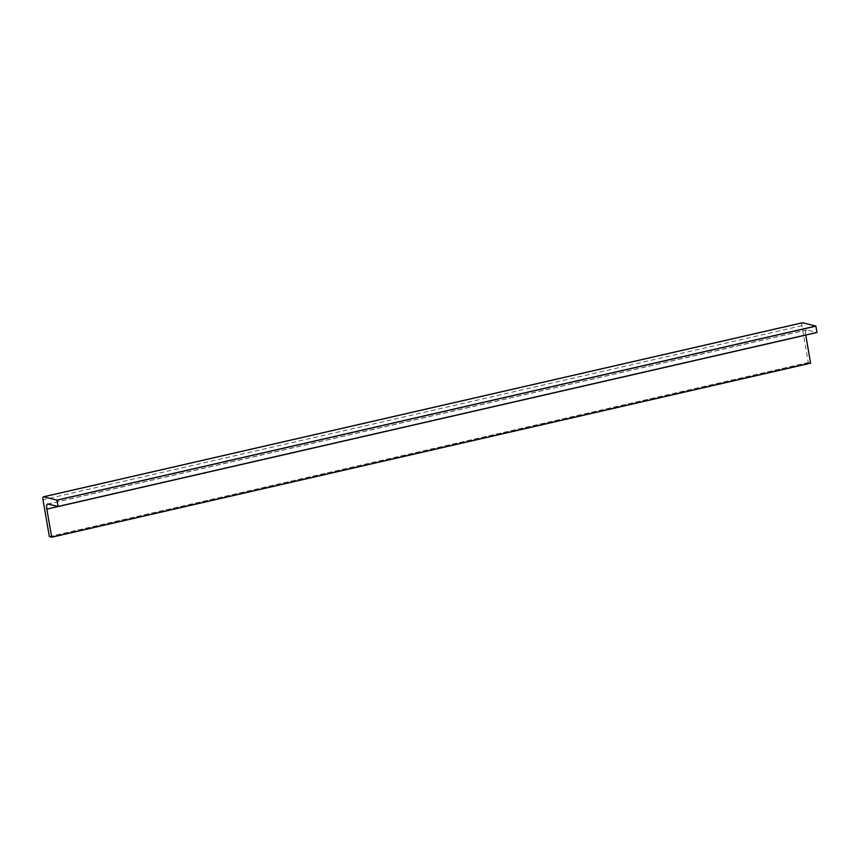 <?xml version="1.0" encoding="UTF-8"?>
<svg xmlns="http://www.w3.org/2000/svg" width="860" height="860" viewBox="0 0 860 860"><rect width="100%" height="100%" fill="white"/><g stroke="black" fill="none" stroke-linecap="round" stroke-linejoin="round"><path stroke-width="0.64" stroke-dasharray="4.3 3.22" d="M802.176 322.855A3.3 1.086 -102.9 0 0 801.918 325.693L808.282 362.544L810.593 363.189M805.755 335.045A5.773 1.903 77.1 0 1 806.519 329.971A5.773 1.903 77.1 0 1 806.83 329.982L816.989 332.476M801.918 325.693L43 499.746M808.282 362.544L49.364 536.586M49.407 536.672L808.325 362.63M806.83 329.982L47.913 504.024M47.601 504.014L806.519 329.971"/><path stroke-width="1.29" d="M816.989 332.476L58.072 506.518L56.953 500.101L43.613 496.811A3.3 1.086 -102.9 0 0 43.43 496.811A3.3 1.086 -102.9 0 0 43 499.746L49.364 536.586L51.686 537.156L46.848 509.142A5.773 1.903 77.1 0 1 47.601 504.014A5.773 1.903 77.1 0 1 47.913 504.024L58.072 506.518L816.989 332.476L815.871 326.048L802.53 322.769A3.3 1.086 -102.9 0 0 802.348 322.769A3.3 1.086 -102.9 0 0 802.176 322.855M51.675 537.231L810.593 363.189L805.766 335.099A5.773 1.903 77.1 0 1 805.755 335.045M815.871 326.048L56.953 500.101M815.914 326.144L56.996 500.187M802.53 322.769L43.613 496.811M810.593 363.189L51.686 537.231M810.604 363.113L51.686 537.156M805.766 335.099L46.848 509.142M817 332.401L58.082 506.443M43.43 496.811L802.348 322.769"/></g></svg>
